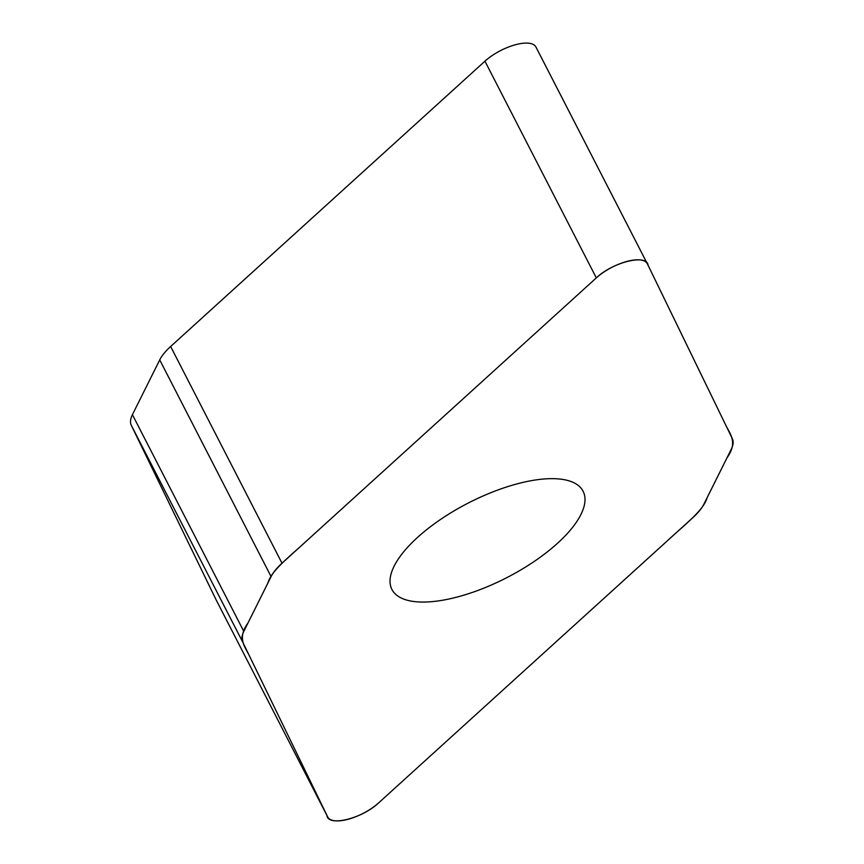 <?xml version="1.0" encoding="UTF-8"?>
<svg xmlns="http://www.w3.org/2000/svg" width="864" height="864" viewBox="0 0 864 864"><rect width="100%" height="100%" fill="white"/><g stroke="black" fill="none" stroke-linecap="round" stroke-linejoin="round"><path stroke-width="1.3" d="M693.014 517.504A50.026 19.548 152.8 0 0 703.933 504.101L731.236 449.323A50.026 19.548 152.8 0 0 732.326 438.631L647.341 263.779A33.091 12.928 152.8 0 0 647.287 263.682A33.091 12.928 152.8 0 0 626.335 261.587A33.091 12.928 152.8 0 0 596.322 277.895L282.01 563.209A50.026 19.548 152.8 0 0 271.102 576.612L243.799 631.39A50.026 19.548 152.8 0 0 242.708 642.082L327.694 816.934A33.091 12.928 152.8 0 0 327.737 817.031A33.091 12.928 152.8 0 0 348.7 819.126A33.091 12.928 152.8 0 0 378.713 802.818L693.014 517.504M216.421 600.415A33.091 12.928 -27.2 0 1 216.367 600.318A33.091 12.928 -27.2 0 1 216.313 600.221L131.328 425.369A50.026 19.548 -27.2 0 1 132.419 414.677L159.721 359.899A50.026 19.548 -27.2 0 1 170.64 346.496L484.942 61.182A33.091 12.928 -27.2 0 1 514.955 44.874A33.091 12.928 -27.2 0 1 535.918 46.969A33.091 12.928 -27.2 0 1 535.961 47.066L647.233 263.585M557.474 543.316A107.46 41.99 -27.2 0 1 459.994 596.279A107.46 41.99 -27.2 0 1 391.932 589.475A107.46 41.99 -27.2 0 1 468.32 503.01A107.46 41.99 -27.2 0 1 583.092 491.238A107.46 41.99 -27.2 0 1 557.474 543.316M596.322 277.895C612.922 261.986 647.168 253.735 648.032 265.216L726.203 426.049C730.728 434.776 737.618 443.048 726.959 457.888L707.141 497.653C703.717 510.538 683.078 526.036 667.818 540.389L378.713 802.818C362.102 818.726 327.866 826.978 326.992 815.497L248.832 654.664C244.296 645.937 237.416 637.664 248.065 622.825L267.883 583.06C271.318 570.175 291.956 554.677 307.217 540.335L596.322 277.895L484.942 61.182M327.694 816.934L216.313 600.221M242.708 642.082L131.328 425.369M132.419 414.677L243.799 631.39M271.102 576.612L159.721 359.899M170.64 346.496L282.01 563.209M216.367 600.318L327.737 817.031M535.918 46.969L647.287 263.682"/></g></svg>
